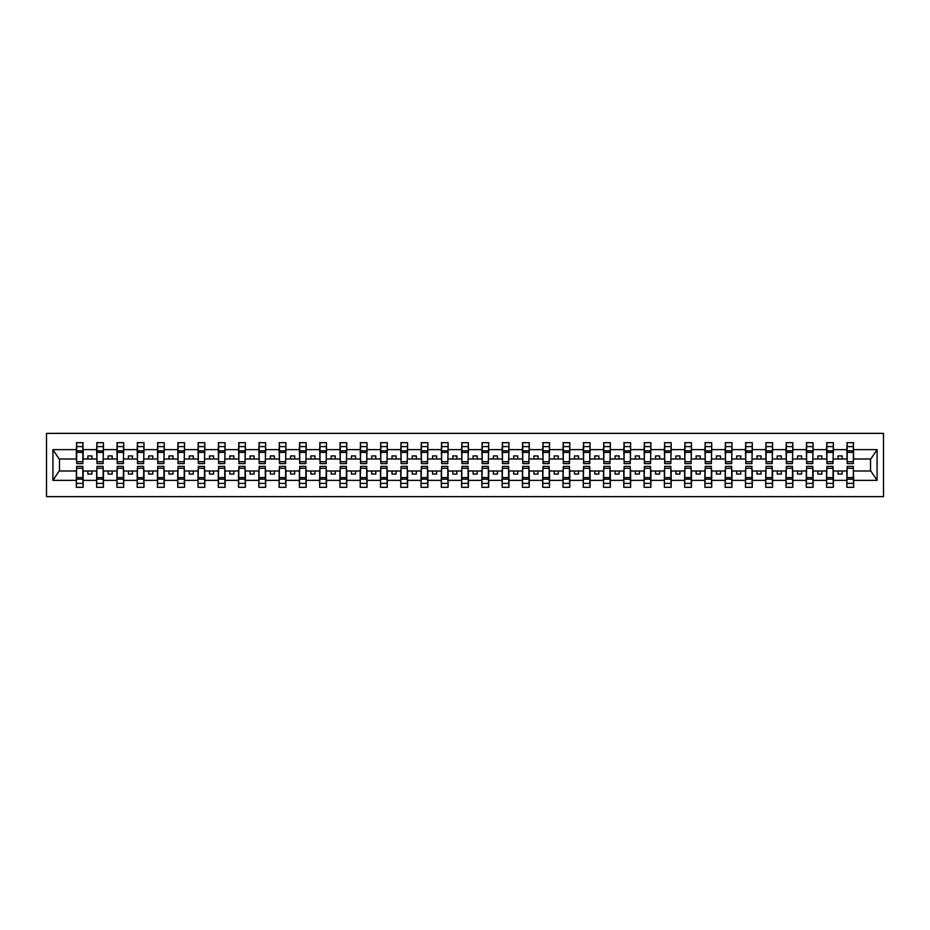 <?xml version="1.0" encoding="UTF-8"?>
<svg xmlns="http://www.w3.org/2000/svg" width="930" height="930" viewBox="0 0 930 930"><rect width="100%" height="100%" fill="white"/><g stroke="black" fill="none" stroke-linecap="round" stroke-linejoin="round"><path stroke-width="1.4" d="M46.5 496.632L883.5 496.632L883.5 433.368L46.5 433.368L46.5 496.632M847.16 468.569L846.846 470.999L833.373 470.999L833.048 468.569M853.333 461.431L853.659 459.002L870.852 459.002L877.071 449.632L877.071 480.368L853.659 480.368L853.659 487.308L846.846 487.308L846.846 470.999M853.333 468.569L853.659 480.368M826.886 468.569L826.561 470.999L813.099 470.999L812.774 468.569M846.846 480.368L833.373 480.368L833.373 487.308L826.561 487.308L826.561 470.999M833.373 480.368L833.373 470.999M806.612 468.569L806.287 470.999L792.825 470.999L792.5 468.569M826.561 480.368L813.099 480.368L813.099 487.308L806.287 487.308L806.287 470.999M813.099 480.368L813.099 470.999M786.338 468.569L786.013 470.999L772.551 470.999L772.226 468.569M806.287 480.368L792.825 480.368L792.825 487.308L786.013 487.308L786.013 470.999M792.825 480.368L792.825 470.999M766.064 468.569L765.739 470.999L752.277 470.999L751.952 468.569M786.013 480.368L772.551 480.368L772.551 487.308L765.739 487.308L765.739 470.999M772.551 480.368L772.551 470.999M745.779 468.569L745.465 470.999L731.991 470.999L731.678 468.569M765.739 480.368L752.277 480.368L752.277 487.308L745.465 487.308L745.465 470.999M752.277 480.368L752.277 470.999M725.505 468.569L725.179 470.999L711.717 470.999L711.392 468.569M745.465 480.368L731.991 480.368L731.991 487.308L725.179 487.308L725.179 470.999M731.991 480.368L731.991 470.999M705.231 468.569L704.905 470.999L691.443 470.999L691.118 468.569M725.179 480.368L711.717 480.368L711.717 487.308L704.905 487.308L704.905 470.999M711.717 480.368L711.717 470.999M684.957 468.569L684.631 470.999L671.169 470.999L670.844 468.569M704.905 480.368L691.443 480.368L691.443 487.308L684.631 487.308L684.631 470.999M691.443 480.368L691.443 470.999M664.683 468.569L664.357 470.999L650.895 470.999L650.57 468.569M684.631 480.368L671.169 480.368L671.169 487.308L664.357 487.308L664.357 470.999M671.169 480.368L671.169 470.999M644.409 468.569L644.083 470.999L630.621 470.999L630.296 468.569M664.357 480.368L650.895 480.368L650.895 487.308L644.083 487.308L644.083 470.999M650.895 480.368L650.895 470.999M624.123 468.569L623.798 470.999L610.336 470.999L610.01 468.569M644.083 480.368L630.621 480.368L630.621 487.308L623.798 487.308L623.798 470.999M630.621 480.368L630.621 470.999M603.849 468.569L603.524 470.999L590.062 470.999L589.736 468.569M623.798 480.368L610.336 480.368L610.336 487.308L603.524 487.308L603.524 470.999M610.336 480.368L610.336 470.999M583.575 468.569L583.25 470.999L569.788 470.999L569.462 468.569M603.524 480.368L590.062 480.368L590.062 487.308L583.25 487.308L583.25 470.999M590.062 480.368L590.062 470.999M563.301 468.569L562.976 470.999L549.514 470.999L549.188 468.569M583.25 480.368L569.788 480.368L569.788 487.308L562.976 487.308L562.976 470.999M569.788 480.368L569.788 470.999M543.027 468.569L542.702 470.999L529.24 470.999L528.914 468.569M562.976 480.368L549.514 480.368L549.514 487.308L542.702 487.308L542.702 470.999M549.514 480.368L549.514 470.999M522.741 468.569L522.428 470.999L508.954 470.999L508.629 468.569M542.702 480.368L529.24 480.368L529.24 487.308L522.428 487.308L522.428 470.999M529.24 480.368L529.24 470.999M502.467 468.569L502.142 470.999L488.68 470.999L488.355 468.569M522.428 480.368L508.954 480.368L508.954 487.308L502.142 487.308L502.142 470.999M508.954 480.368L508.954 470.999M482.193 468.569L481.868 470.999L468.406 470.999L468.081 468.569M502.142 480.368L488.68 480.368L488.68 487.308L481.868 487.308L481.868 470.999M488.68 480.368L488.68 470.999M461.919 468.569L461.594 470.999L448.132 470.999L447.807 468.569M481.868 480.368L468.406 480.368L468.406 487.308L461.594 487.308L461.594 470.999M468.406 480.368L468.406 470.999M441.645 468.569L441.32 470.999L427.858 470.999L427.533 468.569M461.594 480.368L448.132 480.368L448.132 487.308L441.32 487.308L441.32 470.999M448.132 480.368L448.132 470.999M421.371 468.569L421.046 470.999L407.573 470.999L407.259 468.569M441.32 480.368L427.858 480.368L427.858 487.308L421.046 487.308L421.046 470.999M427.858 480.368L427.858 470.999M401.086 468.569L400.76 470.999L387.299 470.999L386.973 468.569M421.046 480.368L407.573 480.368L407.573 487.308L400.76 487.308L400.76 470.999M407.573 480.368L407.573 470.999M380.812 468.569L380.486 470.999L367.025 470.999L366.699 468.569M400.76 480.368L387.299 480.368L387.299 487.308L380.486 487.308L380.486 470.999M387.299 480.368L387.299 470.999M360.538 468.569L360.212 470.999L346.75 470.999L346.425 468.569M380.486 480.368L367.025 480.368L367.025 487.308L360.212 487.308L360.212 470.999M367.025 480.368L367.025 470.999M340.264 468.569L339.938 470.999L326.476 470.999L326.151 468.569M360.212 480.368L346.75 480.368L346.75 487.308L339.938 487.308L339.938 470.999M346.75 480.368L346.75 470.999M319.99 468.569L319.664 470.999L306.202 470.999L305.877 468.569M339.938 480.368L326.476 480.368L326.476 487.308L319.664 487.308L319.664 470.999M326.476 480.368L326.476 470.999M299.704 468.569L299.379 470.999L285.917 470.999L285.591 468.569M319.664 480.368L306.202 480.368L306.202 487.308L299.379 487.308L299.379 470.999M306.202 480.368L306.202 470.999M279.43 468.569L279.105 470.999L265.643 470.999L265.317 468.569M299.379 480.368L285.917 480.368L285.917 487.308L279.105 487.308L279.105 470.999M285.917 480.368L285.917 470.999M259.156 468.569L258.831 470.999L245.369 470.999L245.043 468.569M279.105 480.368L265.643 480.368L265.643 487.308L258.831 487.308L258.831 470.999M265.643 480.368L265.643 470.999M238.882 468.569L238.557 470.999L225.095 470.999L224.769 468.569M258.831 480.368L245.369 480.368L245.369 487.308L238.557 487.308L238.557 470.999M245.369 480.368L245.369 470.999M218.608 468.569L218.283 470.999L204.821 470.999L204.495 468.569M238.557 480.368L225.095 480.368L225.095 487.308L218.283 487.308L218.283 470.999M225.095 480.368L225.095 470.999M198.323 468.569L198.009 470.999L184.535 470.999L184.221 468.569M218.283 480.368L204.821 480.368L204.821 487.308L198.009 487.308L198.009 470.999M204.821 480.368L204.821 470.999M178.049 468.569L177.723 470.999L164.261 470.999L163.936 468.569M198.009 480.368L184.535 480.368L184.535 487.308L177.723 487.308L177.723 470.999M184.535 480.368L184.535 470.999M157.775 468.569L157.449 470.999L143.987 470.999L143.662 468.569M177.723 480.368L164.261 480.368L164.261 487.308L157.449 487.308L157.449 470.999M164.261 480.368L164.261 470.999M137.501 468.569L137.175 470.999L123.713 470.999L123.388 468.569M157.449 480.368L143.987 480.368L143.987 487.308L137.175 487.308L137.175 470.999M143.987 480.368L143.987 470.999M117.227 468.569L116.901 470.999L103.439 470.999L103.114 468.569M137.175 480.368L123.713 480.368L123.713 487.308L116.901 487.308L116.901 470.999M123.713 480.368L123.713 470.999M96.953 468.569L96.627 470.999L83.154 470.999L82.84 468.569M116.901 480.368L103.439 480.368L103.439 487.308L96.627 487.308L96.627 470.999M103.439 480.368L103.439 470.999M847.16 461.733L853.333 461.733L853.333 463.617L847.16 463.617L847.16 442.692L846.846 449.632L833.373 449.632L833.048 461.431M847.16 461.431L846.846 449.632M826.886 461.733L833.048 461.733L833.048 463.617L826.886 463.617L826.886 442.692L826.561 449.632L813.099 449.632L812.774 461.431M826.886 461.431L826.561 449.632M806.612 461.733L812.774 461.733L812.774 463.617L806.612 463.617L806.612 442.692L806.287 449.632L792.825 449.632L792.5 461.431M806.612 461.431L806.287 449.632M786.338 461.733L792.5 461.733L792.5 463.617L786.338 463.617L786.338 442.692L786.013 449.632L772.551 449.632L772.226 461.431M786.338 461.431L786.013 449.632M766.064 461.733L772.226 461.733L772.226 463.617L766.064 463.617L766.064 442.692L765.739 449.632L752.277 449.632L751.952 461.431M766.064 461.431L765.739 449.632M745.779 461.733L751.952 461.733L751.952 463.617L745.779 463.617L745.779 442.692L745.465 449.632L731.991 449.632L731.678 461.431M745.779 461.431L745.465 449.632M725.505 461.733L731.678 461.733L731.678 463.617L725.505 463.617L725.505 442.692L725.179 449.632L711.717 449.632L711.392 461.431M725.505 461.431L725.179 449.632M705.231 461.733L711.392 461.733L711.392 463.617L705.231 463.617L705.231 442.692L704.905 449.632L691.443 449.632L691.118 461.431M705.231 461.431L704.905 449.632M684.957 461.733L691.118 461.733L691.118 463.617L684.957 463.617L684.957 442.692L684.631 449.632L671.169 449.632L670.844 461.431M684.957 461.431L684.631 449.632M664.683 461.733L670.844 461.733L670.844 463.617L664.683 463.617L664.683 442.692L664.357 449.632L650.895 449.632L650.57 461.431M664.683 461.431L664.357 449.632M644.409 461.733L650.57 461.733L650.57 463.617L644.409 463.617L644.409 442.692L644.083 449.632L630.621 449.632L630.296 461.431M644.409 461.431L644.083 449.632M624.123 461.733L630.296 461.733L630.296 463.617L624.123 463.617L624.123 442.692L623.798 449.632L610.336 449.632L610.01 461.431M624.123 461.431L623.798 449.632M603.849 461.733L610.01 461.733L610.01 463.617L603.849 463.617L603.849 442.692L603.524 449.632L590.062 449.632L589.736 461.431M603.849 461.431L603.524 449.632M583.575 461.733L589.736 461.733L589.736 463.617L583.575 463.617L583.575 442.692L583.25 449.632L569.788 449.632L569.462 461.431M583.575 461.431L583.25 449.632M563.301 461.733L569.462 461.733L569.462 463.617L563.301 463.617L563.301 442.692L562.976 449.632L549.514 449.632L549.188 461.431M563.301 461.431L562.976 449.632M543.027 461.733L549.188 461.733L549.188 463.617L543.027 463.617L543.027 442.692L542.702 449.632L529.24 449.632L528.914 461.431M543.027 461.431L542.702 449.632M522.741 461.733L528.914 461.733L528.914 463.617L522.741 463.617L522.741 442.692L522.428 449.632L508.954 449.632L508.629 461.431M522.741 461.431L522.428 449.632M502.467 461.733L508.629 461.733L508.629 463.617L502.467 463.617L502.467 442.692L502.142 449.632L488.68 449.632L488.355 461.431M502.467 461.431L502.142 449.632M482.193 461.733L488.355 461.733L488.355 463.617L482.193 463.617L482.193 442.692L481.868 449.632L468.406 449.632L468.081 461.431M482.193 461.431L481.868 449.632M461.919 461.733L468.081 461.733L468.081 463.617L461.919 463.617L461.919 442.692L461.594 449.632L448.132 449.632L447.807 461.431M461.919 461.431L461.594 449.632M441.645 461.733L447.807 461.733L447.807 463.617L441.645 463.617L441.645 442.692L441.32 449.632L427.858 449.632L427.533 461.431M441.645 461.431L441.32 449.632M421.371 461.733L427.533 461.733L427.533 463.617L421.371 463.617L421.371 442.692L421.046 449.632L407.573 449.632L407.259 461.431M421.371 461.431L421.046 449.632M401.086 461.733L407.259 461.733L407.259 463.617L401.086 463.617L401.086 442.692L400.76 449.632L387.299 449.632L386.973 461.431M401.086 461.431L400.76 449.632M380.812 461.733L386.973 461.733L386.973 463.617L380.812 463.617L380.812 442.692L380.486 449.632L367.025 449.632L366.699 461.431M380.812 461.431L380.486 449.632M360.538 461.733L366.699 461.733L366.699 463.617L360.538 463.617L360.538 442.692L360.212 449.632L346.75 449.632L346.425 461.431M360.538 461.431L360.212 449.632M340.264 461.733L346.425 461.733L346.425 463.617L340.264 463.617L340.264 442.692L339.938 449.632L326.476 449.632L326.151 461.431M340.264 461.431L339.938 449.632M319.99 461.733L326.151 461.733L326.151 463.617L319.99 463.617L319.99 442.692L319.664 449.632L306.202 449.632L305.877 461.431M319.99 461.431L319.664 449.632M299.704 461.733L305.877 461.733L305.877 463.617L299.704 463.617L299.704 442.692L299.379 449.632L285.917 449.632L285.591 461.431M299.704 461.431L299.379 449.632M279.43 461.733L285.591 461.733L285.591 463.617L279.43 463.617L279.43 442.692L279.105 449.632L265.643 449.632L265.317 461.431M279.43 461.431L279.105 449.632M259.156 461.733L265.317 461.733L265.317 463.617L259.156 463.617L259.156 442.692L258.831 449.632L245.369 449.632L245.043 461.431M259.156 461.431L258.831 449.632M238.882 461.733L245.043 461.733L245.043 463.617L238.882 463.617L238.882 442.692L238.557 449.632L225.095 449.632L224.769 461.431M238.882 461.431L238.557 449.632M218.608 461.733L224.769 461.733L224.769 463.617L218.608 463.617L218.608 442.692L218.283 449.632L204.821 449.632L204.495 461.431M218.608 461.431L218.283 449.632M198.323 461.733L204.495 461.733L204.495 463.617L198.323 463.617L198.323 442.692L198.009 449.632L184.535 449.632L184.221 461.431M198.323 461.431L198.009 449.632M178.049 461.733L184.221 461.733L184.221 463.617L178.049 463.617L178.049 442.692L177.723 449.632L164.261 449.632L163.936 461.431M178.049 461.431L177.723 449.632M157.775 461.733L163.936 461.733L163.936 463.617L157.775 463.617L157.775 442.692L157.449 449.632L143.987 449.632L143.662 461.431M157.775 461.431L157.449 449.632M137.501 461.733L143.662 461.733L143.662 463.617L137.501 463.617L137.501 442.692L137.175 449.632L123.713 449.632L123.388 461.431M137.501 461.431L137.175 449.632M117.227 461.733L123.388 461.733L123.388 463.617L117.227 463.617L117.227 442.692L116.901 449.632L103.439 449.632L103.114 461.431M117.227 461.431L116.901 449.632M96.953 461.733L103.114 461.733L103.114 463.617L96.953 463.617L96.953 442.692L96.627 449.632L83.154 449.632L82.84 442.692L82.84 463.617L76.667 463.617L76.667 452.433L82.84 452.433M96.953 461.431L96.627 449.632M76.667 468.569L76.341 470.999L59.148 470.999L52.929 480.368L52.929 449.632L59.148 459.002L76.341 459.002L76.341 449.632L52.929 449.632M96.627 480.368L83.154 480.368L83.154 487.308L76.341 487.308L76.341 470.999M83.154 480.368L83.154 470.999M76.667 452.433L76.667 442.692L76.341 449.632M76.341 459.002L76.667 461.431M853.659 459.002L853.333 442.692L853.333 461.733M826.561 442.692L833.373 442.692L833.373 449.632M806.287 442.692L813.099 442.692L813.099 449.632M786.013 442.692L792.825 442.692L792.825 449.632M765.739 442.692L772.551 442.692L772.551 449.632M745.465 442.692L752.277 442.692L752.277 449.632M725.179 442.692L731.991 442.692L731.991 449.632M704.905 442.692L711.717 442.692L711.717 449.632M684.631 442.692L691.443 442.692L691.443 449.632M664.357 442.692L671.169 442.692L671.169 449.632M644.083 442.692L650.895 442.692L650.895 449.632M623.798 442.692L630.621 442.692L630.621 449.632M603.524 442.692L610.336 442.692L610.336 449.632M583.25 442.692L590.062 442.692L590.062 449.632M562.976 442.692L569.788 442.692L569.788 449.632M542.702 442.692L549.514 442.692L549.514 449.632M522.428 442.692L529.24 442.692L529.24 449.632M502.142 442.692L508.954 442.692L508.954 449.632M481.868 442.692L488.68 442.692L488.68 449.632M461.594 442.692L468.406 442.692L468.406 449.632M441.32 442.692L448.132 442.692L448.132 449.632M421.046 442.692L427.858 442.692L427.858 449.632M400.76 442.692L407.573 442.692L407.573 449.632M380.486 442.692L387.299 442.692L387.299 449.632M360.212 442.692L367.025 442.692L367.025 449.632M339.938 442.692L346.75 442.692L346.75 449.632M319.664 442.692L326.476 442.692L326.476 449.632M299.379 442.692L306.202 442.692L306.202 449.632M279.105 442.692L285.917 442.692L285.917 449.632M258.831 442.692L265.643 442.692L265.643 449.632M238.557 442.692L245.369 442.692L245.369 449.632M218.283 442.692L225.095 442.692L225.095 449.632M198.009 442.692L204.821 442.692L204.821 449.632M177.723 442.692L184.535 442.692L184.535 449.632M157.449 442.692L164.261 442.692L164.261 449.632M137.175 442.692L143.987 442.692L143.987 449.632M116.901 442.692L123.713 442.692L123.713 449.632M96.627 442.692L103.439 442.692L103.439 449.632M877.071 449.632L853.659 449.632M76.341 480.368L52.929 480.368M76.341 442.692L83.154 442.692M846.846 442.692L853.659 442.692M846.846 459.002L842.138 459.002L842.138 455.921L838.081 455.921L838.081 459.002L842.138 459.002M838.081 459.002L833.373 459.002M838.081 470.999L838.081 474.079L842.138 474.079L842.138 470.999M826.561 459.002L821.864 459.002L821.864 455.921L817.807 455.921L817.807 459.002L821.864 459.002M817.807 459.002L813.099 459.002M817.807 470.999L817.807 474.079L821.864 474.079L821.864 470.999M806.287 459.002L801.579 459.002L801.579 455.921L797.533 455.921L797.533 459.002L801.579 459.002M797.533 459.002L792.825 459.002M797.533 470.999L797.533 474.079L801.579 474.079L801.579 470.999M786.013 459.002L781.305 459.002L781.305 455.921L777.248 455.921L777.248 459.002L781.305 459.002M777.248 459.002L772.551 459.002M777.248 470.999L777.248 474.079L781.305 474.079L781.305 470.999M765.739 459.002L761.031 459.002L761.031 455.921L756.974 455.921L756.974 459.002L761.031 459.002M756.974 459.002L752.277 459.002M756.974 470.999L756.974 474.079L761.031 474.079L761.031 470.999M745.465 459.002L740.757 459.002L740.757 455.921L736.7 455.921L736.7 459.002L740.757 459.002M736.7 459.002L731.991 459.002M736.7 470.999L736.7 474.079L740.757 474.079L740.757 470.999M725.179 459.002L720.483 459.002L720.483 455.921L716.426 455.921L716.426 459.002L720.483 459.002M716.426 459.002L711.717 459.002M716.426 470.999L716.426 474.079L720.483 474.079L720.483 470.999M704.905 459.002L700.209 459.002L700.209 455.921L696.152 455.921L696.152 459.002L700.209 459.002M696.152 459.002L691.443 459.002M696.152 470.999L696.152 474.079L700.209 474.079L700.209 470.999M684.631 459.002L679.923 459.002L679.923 455.921L675.878 455.921L675.878 459.002L679.923 459.002M675.878 459.002L671.169 459.002M675.878 470.999L675.878 474.079L679.923 474.079L679.923 470.999M664.357 459.002L659.649 459.002L659.649 455.921L655.592 455.921L655.592 459.002L659.649 459.002M655.592 459.002L650.895 459.002M655.592 470.999L655.592 474.079L659.649 474.079L659.649 470.999M644.083 459.002L639.375 459.002L639.375 455.921L635.318 455.921L635.318 459.002L639.375 459.002M635.318 459.002L630.621 459.002M635.318 470.999L635.318 474.079L639.375 474.079L639.375 470.999M623.798 459.002L619.101 459.002L619.101 455.921L615.044 455.921L615.044 459.002L619.101 459.002M615.044 459.002L610.336 459.002M615.044 470.999L615.044 474.079L619.101 474.079L619.101 470.999M603.524 459.002L598.827 459.002L598.827 455.921L594.77 455.921L594.77 459.002L598.827 459.002M594.77 459.002L590.062 459.002M594.77 470.999L594.77 474.079L598.827 474.079L598.827 470.999M583.25 459.002L578.541 459.002L578.541 455.921L574.496 455.921L574.496 459.002L578.541 459.002M574.496 459.002L569.788 459.002M574.496 470.999L574.496 474.079L578.541 474.079L578.541 470.999M562.976 459.002L558.267 459.002L558.267 455.921L554.21 455.921L554.21 459.002L558.267 459.002M554.21 459.002L549.514 459.002M554.21 470.999L554.21 474.079L558.267 474.079L558.267 470.999M542.702 459.002L537.993 459.002L537.993 455.921L533.936 455.921L533.936 459.002L537.993 459.002M533.936 459.002L529.24 459.002M533.936 470.999L533.936 474.079L537.993 474.079L537.993 470.999M522.428 459.002L517.719 459.002L517.719 455.921L513.662 455.921L513.662 459.002L517.719 459.002M513.662 459.002L508.954 459.002M513.662 470.999L513.662 474.079L517.719 474.079L517.719 470.999M502.142 459.002L497.445 459.002L497.445 455.921L493.388 455.921L493.388 459.002L497.445 459.002M493.388 459.002L488.68 459.002M493.388 470.999L493.388 474.079L497.445 474.079L497.445 470.999M481.868 459.002L477.171 459.002L477.171 455.921L473.114 455.921L473.114 459.002L477.171 459.002M473.114 459.002L468.406 459.002M473.114 470.999L473.114 474.079L477.171 474.079L477.171 470.999M461.594 459.002L456.886 459.002L456.886 455.921L452.829 455.921L452.829 459.002L456.886 459.002M452.829 459.002L448.132 459.002M452.829 470.999L452.829 474.079L456.886 474.079L456.886 470.999M441.32 459.002L436.612 459.002L436.612 455.921L432.555 455.921L432.555 459.002L436.612 459.002M432.555 459.002L427.858 459.002M432.555 470.999L432.555 474.079L436.612 474.079L436.612 470.999M421.046 459.002L416.338 459.002L416.338 455.921L412.281 455.921L412.281 459.002L416.338 459.002M412.281 459.002L407.573 459.002M412.281 470.999L412.281 474.079L416.338 474.079L416.338 470.999M400.76 459.002L396.064 459.002L396.064 455.921L392.007 455.921L392.007 459.002L396.064 459.002M392.007 459.002L387.299 459.002M392.007 470.999L392.007 474.079L396.064 474.079L396.064 470.999M380.486 459.002L375.79 459.002L375.79 455.921L371.733 455.921L371.733 459.002L375.79 459.002M371.733 459.002L367.025 459.002M371.733 470.999L371.733 474.079L375.79 474.079L375.79 470.999M360.212 459.002L355.504 459.002L355.504 455.921L351.459 455.921L351.459 459.002L355.504 459.002M351.459 459.002L346.75 459.002M351.459 470.999L351.459 474.079L355.504 474.079L355.504 470.999M339.938 459.002L335.23 459.002L335.23 455.921L331.173 455.921L331.173 459.002L335.23 459.002M331.173 459.002L326.476 459.002M331.173 470.999L331.173 474.079L335.23 474.079L335.23 470.999M319.664 459.002L314.956 459.002L314.956 455.921L310.899 455.921L310.899 459.002L314.956 459.002M310.899 459.002L306.202 459.002M310.899 470.999L310.899 474.079L314.956 474.079L314.956 470.999M299.379 459.002L294.682 459.002L294.682 455.921L290.625 455.921L290.625 459.002L294.682 459.002M290.625 459.002L285.917 459.002M290.625 470.999L290.625 474.079L294.682 474.079L294.682 470.999M279.105 459.002L274.408 459.002L274.408 455.921L270.351 455.921L270.351 459.002L274.408 459.002M270.351 459.002L265.643 459.002M270.351 470.999L270.351 474.079L274.408 474.079L274.408 470.999M258.831 459.002L254.123 459.002L254.123 455.921L250.077 455.921L250.077 459.002L254.123 459.002M250.077 459.002L245.369 459.002M250.077 470.999L250.077 474.079L254.123 474.079L254.123 470.999M238.557 459.002L233.849 459.002L233.849 455.921L229.791 455.921L229.791 459.002L233.849 459.002M229.791 459.002L225.095 459.002M229.791 470.999L229.791 474.079L233.849 474.079L233.849 470.999M218.283 459.002L213.575 459.002L213.575 455.921L209.517 455.921L209.517 459.002L213.575 459.002M209.517 459.002L204.821 459.002M209.517 470.999L209.517 474.079L213.575 474.079L213.575 470.999M198.009 459.002L193.301 459.002L193.301 455.921L189.243 455.921L189.243 459.002L193.301 459.002M189.243 459.002L184.535 459.002M189.243 470.999L189.243 474.079L193.301 474.079L193.301 470.999M177.723 459.002L173.027 459.002L173.027 455.921L168.969 455.921L168.969 459.002L173.027 459.002M168.969 459.002L164.261 459.002M168.969 470.999L168.969 474.079L173.027 474.079L173.027 470.999M157.449 459.002L152.753 459.002L152.753 455.921L148.695 455.921L148.695 459.002L152.753 459.002M148.695 459.002L143.987 459.002M148.695 470.999L148.695 474.079L152.753 474.079L152.753 470.999M137.175 459.002L132.467 459.002L132.467 455.921L128.421 455.921L128.421 459.002L132.467 459.002M128.421 459.002L123.713 459.002M128.421 470.999L128.421 474.079L132.467 474.079L132.467 470.999M116.901 459.002L112.193 459.002L112.193 455.921L108.136 455.921L108.136 459.002L112.193 459.002M108.136 459.002L103.439 459.002M108.136 470.999L108.136 474.079L112.193 474.079L112.193 470.999M96.627 459.002L91.919 459.002L91.919 455.921L87.862 455.921L87.862 459.002L91.919 459.002M87.862 459.002L83.154 459.002L83.154 449.632M87.862 470.999L87.862 474.079L91.919 474.079L91.919 470.999M83.154 459.002L82.84 461.431M877.071 480.368L870.852 470.999L853.659 470.999M59.474 459.002L59.474 470.999M870.527 470.999L870.527 459.002M76.667 450.852L82.84 450.852M76.341 487.308L76.667 466.383L82.84 466.383L82.84 477.567L76.667 477.567M82.84 477.567L83.154 487.308M82.84 479.148L76.667 479.148M103.439 442.692L103.114 461.733M96.953 452.433L103.114 452.433M96.953 450.852L103.114 450.852M123.713 442.692L123.388 461.733M117.227 452.433L123.388 452.433M117.227 450.852L123.388 450.852M143.987 442.692L143.662 461.733M137.501 452.433L143.662 452.433M137.501 450.852L143.662 450.852M164.261 442.692L163.936 461.733M157.775 452.433L163.936 452.433M157.775 450.852L163.936 450.852M96.627 487.308L96.953 466.383L103.114 466.383L103.114 477.567L96.953 477.567M103.114 477.567L103.439 487.308M103.114 479.148L96.953 479.148M116.901 487.308L117.227 466.383L123.388 466.383L123.388 477.567L117.227 477.567M123.388 477.567L123.713 487.308M123.388 479.148L117.227 479.148M137.175 487.308L137.501 466.383L143.662 466.383L143.662 477.567L137.501 477.567M143.662 477.567L143.987 487.308M143.662 479.148L137.501 479.148M157.449 487.308L157.775 466.383L163.936 466.383L163.936 477.567L157.775 477.567M163.936 477.567L164.261 487.308M163.936 479.148L157.775 479.148M184.535 442.692L184.221 461.733M178.049 452.433L184.221 452.433M178.049 450.852L184.221 450.852M177.723 487.308L178.049 466.383L184.221 466.383L184.221 477.567L178.049 477.567M184.221 477.567L184.535 487.308M184.221 479.148L178.049 479.148M204.821 442.692L204.495 461.733M198.323 452.433L204.495 452.433M198.323 450.852L204.495 450.852M198.009 487.308L198.323 466.383L204.495 466.383L204.495 477.567L198.323 477.567M204.495 477.567L204.821 487.308M204.495 479.148L198.323 479.148M225.095 442.692L224.769 461.733M218.608 452.433L224.769 452.433M218.608 450.852L224.769 450.852M218.283 487.308L218.608 466.383L224.769 466.383L224.769 477.567L218.608 477.567M224.769 477.567L225.095 487.308M224.769 479.148L218.608 479.148M245.369 442.692L245.043 461.733M238.882 452.433L245.043 452.433M238.882 450.852L245.043 450.852M238.557 487.308L238.882 466.383L245.043 466.383L245.043 477.567L238.882 477.567M245.043 477.567L245.369 487.308M245.043 479.148L238.882 479.148M265.643 442.692L265.317 461.733M259.156 452.433L265.317 452.433M259.156 450.852L265.317 450.852M258.831 487.308L259.156 466.383L265.317 466.383L265.317 477.567L259.156 477.567M265.317 477.567L265.643 487.308M265.317 479.148L259.156 479.148M285.917 442.692L285.591 461.733M279.43 452.433L285.591 452.433M279.43 450.852L285.591 450.852M279.105 487.308L279.43 466.383L285.591 466.383L285.591 477.567L279.43 477.567M285.591 477.567L285.917 487.308M285.591 479.148L279.43 479.148M306.202 442.692L305.877 461.733M299.704 452.433L305.877 452.433M299.704 450.852L305.877 450.852M299.379 487.308L299.704 466.383L305.877 466.383L305.877 477.567L299.704 477.567M305.877 477.567L306.202 487.308M305.877 479.148L299.704 479.148M326.476 442.692L326.151 461.733M319.99 452.433L326.151 452.433M319.99 450.852L326.151 450.852M319.664 487.308L319.99 466.383L326.151 466.383L326.151 477.567L319.99 477.567M326.151 477.567L326.476 487.308M326.151 479.148L319.99 479.148M346.75 442.692L346.425 461.733M340.264 452.433L346.425 452.433M340.264 450.852L346.425 450.852M339.938 487.308L340.264 466.383L346.425 466.383L346.425 477.567L340.264 477.567M346.425 477.567L346.75 487.308M346.425 479.148L340.264 479.148M367.025 442.692L366.699 461.733M360.538 452.433L366.699 452.433M360.538 450.852L366.699 450.852M360.212 487.308L360.538 466.383L366.699 466.383L366.699 477.567L360.538 477.567M366.699 477.567L367.025 487.308M366.699 479.148L360.538 479.148M387.299 442.692L386.973 461.733M380.812 452.433L386.973 452.433M380.812 450.852L386.973 450.852M380.486 487.308L380.812 466.383L386.973 466.383L386.973 477.567L380.812 477.567M386.973 477.567L387.299 487.308M386.973 479.148L380.812 479.148M407.573 442.692L407.259 461.733M401.086 452.433L407.259 452.433M401.086 450.852L407.259 450.852M400.76 487.308L401.086 466.383L407.259 466.383L407.259 477.567L401.086 477.567M407.259 477.567L407.573 487.308M407.259 479.148L401.086 479.148M427.858 442.692L427.533 461.733M421.371 452.433L427.533 452.433M421.371 450.852L427.533 450.852M421.046 487.308L421.371 466.383L427.533 466.383L427.533 477.567L421.371 477.567M427.533 477.567L427.858 487.308M427.533 479.148L421.371 479.148M448.132 442.692L447.807 461.733M441.645 452.433L447.807 452.433M441.645 450.852L447.807 450.852M441.32 487.308L441.645 466.383L447.807 466.383L447.807 477.567L441.645 477.567M447.807 477.567L448.132 487.308M447.807 479.148L441.645 479.148M468.406 442.692L468.081 461.733M461.919 452.433L468.081 452.433M461.919 450.852L468.081 450.852M461.594 487.308L461.919 466.383L468.081 466.383L468.081 477.567L461.919 477.567M468.081 477.567L468.406 487.308M468.081 479.148L461.919 479.148M488.68 442.692L488.355 461.733M482.193 452.433L488.355 452.433M482.193 450.852L488.355 450.852M481.868 487.308L482.193 466.383L488.355 466.383L488.355 477.567L482.193 477.567M488.355 477.567L488.68 487.308M488.355 479.148L482.193 479.148M508.954 442.692L508.629 461.733M502.467 452.433L508.629 452.433M502.467 450.852L508.629 450.852M502.142 487.308L502.467 466.383L508.629 466.383L508.629 477.567L502.467 477.567M508.629 477.567L508.954 487.308M508.629 479.148L502.467 479.148M529.24 442.692L528.914 461.733M522.741 452.433L528.914 452.433M522.741 450.852L528.914 450.852M522.428 487.308L522.741 466.383L528.914 466.383L528.914 477.567L522.741 477.567M528.914 477.567L529.24 487.308M528.914 479.148L522.741 479.148M549.514 442.692L549.188 461.733M543.027 452.433L549.188 452.433M543.027 450.852L549.188 450.852M542.702 487.308L543.027 466.383L549.188 466.383L549.188 477.567L543.027 477.567M549.188 477.567L549.514 487.308M549.188 479.148L543.027 479.148M569.788 442.692L569.462 461.733M563.301 452.433L569.462 452.433M563.301 450.852L569.462 450.852M562.976 487.308L563.301 466.383L569.462 466.383L569.462 477.567L563.301 477.567M569.462 477.567L569.788 487.308M569.462 479.148L563.301 479.148M590.062 442.692L589.736 461.733M583.575 452.433L589.736 452.433M583.575 450.852L589.736 450.852M583.25 487.308L583.575 466.383L589.736 466.383L589.736 477.567L583.575 477.567M589.736 477.567L590.062 487.308M589.736 479.148L583.575 479.148M610.336 442.692L610.01 461.733M603.849 452.433L610.01 452.433M603.849 450.852L610.01 450.852M603.524 487.308L603.849 466.383L610.01 466.383L610.01 477.567L603.849 477.567M610.01 477.567L610.336 487.308M610.01 479.148L603.849 479.148M630.621 442.692L630.296 461.733M624.123 452.433L630.296 452.433M624.123 450.852L630.296 450.852M623.798 487.308L624.123 466.383L630.296 466.383L630.296 477.567L624.123 477.567M630.296 477.567L630.621 487.308M630.296 479.148L624.123 479.148M650.895 442.692L650.57 461.733M644.409 452.433L650.57 452.433M644.409 450.852L650.57 450.852M644.083 487.308L644.409 466.383L650.57 466.383L650.57 477.567L644.409 477.567M650.57 477.567L650.895 487.308M650.57 479.148L644.409 479.148M671.169 442.692L670.844 461.733M664.683 452.433L670.844 452.433M664.683 450.852L670.844 450.852M664.357 487.308L664.683 466.383L670.844 466.383L670.844 477.567L664.683 477.567M670.844 477.567L671.169 487.308M670.844 479.148L664.683 479.148M691.443 442.692L691.118 461.733M684.957 452.433L691.118 452.433M684.957 450.852L691.118 450.852M684.631 487.308L684.957 466.383L691.118 466.383L691.118 477.567L684.957 477.567M691.118 477.567L691.443 487.308M691.118 479.148L684.957 479.148M711.717 442.692L711.392 461.733M705.231 452.433L711.392 452.433M705.231 450.852L711.392 450.852M704.905 487.308L705.231 466.383L711.392 466.383L711.392 477.567L705.231 477.567M711.392 477.567L711.717 487.308M711.392 479.148L705.231 479.148M731.991 442.692L731.678 461.733M725.505 452.433L731.678 452.433M725.505 450.852L731.678 450.852M725.179 487.308L725.505 466.383L731.678 466.383L731.678 477.567L725.505 477.567M731.678 477.567L731.991 487.308M731.678 479.148L725.505 479.148M752.277 442.692L751.952 461.733M745.779 452.433L751.952 452.433M745.779 450.852L751.952 450.852M745.465 487.308L745.779 466.383L751.952 466.383L751.952 477.567L745.779 477.567M751.952 477.567L752.277 487.308M751.952 479.148L745.779 479.148M772.551 442.692L772.226 461.733M766.064 452.433L772.226 452.433M766.064 450.852L772.226 450.852M765.739 487.308L766.064 466.383L772.226 466.383L772.226 477.567L766.064 477.567M772.226 477.567L772.551 487.308M772.226 479.148L766.064 479.148M792.825 442.692L792.5 461.733M786.338 452.433L792.5 452.433M786.338 450.852L792.5 450.852M786.013 487.308L786.338 466.383L792.5 466.383L792.5 477.567L786.338 477.567M792.5 477.567L792.825 487.308M792.5 479.148L786.338 479.148M813.099 442.692L812.774 461.733M806.612 452.433L812.774 452.433M806.612 450.852L812.774 450.852M806.287 487.308L806.612 466.383L812.774 466.383L812.774 477.567L806.612 477.567M812.774 477.567L813.099 487.308M812.774 479.148L806.612 479.148M833.373 442.692L833.048 461.733M826.886 452.433L833.048 452.433M826.886 450.852L833.048 450.852M826.561 487.308L826.886 466.383L833.048 466.383L833.048 477.567L826.886 477.567M833.048 477.567L833.373 487.308M833.048 479.148L826.886 479.148M847.16 452.433L853.333 452.433M847.16 450.852L853.333 450.852M846.846 487.308L847.16 466.383L853.333 466.383L853.333 477.567L847.16 477.567M853.333 477.567L853.659 487.308M853.333 479.148L847.16 479.148M76.667 461.733L82.84 461.733M76.667 446.598L82.84 446.598M82.84 468.267L76.667 468.267M82.84 483.402L76.667 483.402M96.953 446.598L103.114 446.598M117.227 446.598L123.388 446.598M137.501 446.598L143.662 446.598M157.775 446.598L163.936 446.598M103.114 468.267L96.953 468.267M103.114 483.402L96.953 483.402M123.388 468.267L117.227 468.267M123.388 483.402L117.227 483.402M143.662 468.267L137.501 468.267M143.662 483.402L137.501 483.402M163.936 468.267L157.775 468.267M163.936 483.402L157.775 483.402M178.049 446.598L184.221 446.598M184.221 468.267L178.049 468.267M184.221 483.402L178.049 483.402M198.323 446.598L204.495 446.598M204.495 468.267L198.323 468.267M204.495 483.402L198.323 483.402M218.608 446.598L224.769 446.598M224.769 468.267L218.608 468.267M224.769 483.402L218.608 483.402M238.882 446.598L245.043 446.598M245.043 468.267L238.882 468.267M245.043 483.402L238.882 483.402M259.156 446.598L265.317 446.598M265.317 468.267L259.156 468.267M265.317 483.402L259.156 483.402M279.43 446.598L285.591 446.598M285.591 468.267L279.43 468.267M285.591 483.402L279.43 483.402M299.704 446.598L305.877 446.598M305.877 468.267L299.704 468.267M305.877 483.402L299.704 483.402M319.99 446.598L326.151 446.598M326.151 468.267L319.99 468.267M326.151 483.402L319.99 483.402M340.264 446.598L346.425 446.598M346.425 468.267L340.264 468.267M346.425 483.402L340.264 483.402M360.538 446.598L366.699 446.598M366.699 468.267L360.538 468.267M366.699 483.402L360.538 483.402M380.812 446.598L386.973 446.598M386.973 468.267L380.812 468.267M386.973 483.402L380.812 483.402M401.086 446.598L407.259 446.598M407.259 468.267L401.086 468.267M407.259 483.402L401.086 483.402M421.371 446.598L427.533 446.598M427.533 468.267L421.371 468.267M427.533 483.402L421.371 483.402M441.645 446.598L447.807 446.598M447.807 468.267L441.645 468.267M447.807 483.402L441.645 483.402M461.919 446.598L468.081 446.598M468.081 468.267L461.919 468.267M468.081 483.402L461.919 483.402M482.193 446.598L488.355 446.598M488.355 468.267L482.193 468.267M488.355 483.402L482.193 483.402M502.467 446.598L508.629 446.598M508.629 468.267L502.467 468.267M508.629 483.402L502.467 483.402M522.741 446.598L528.914 446.598M528.914 468.267L522.741 468.267M528.914 483.402L522.741 483.402M543.027 446.598L549.188 446.598M549.188 468.267L543.027 468.267M549.188 483.402L543.027 483.402M563.301 446.598L569.462 446.598M569.462 468.267L563.301 468.267M569.462 483.402L563.301 483.402M583.575 446.598L589.736 446.598M589.736 468.267L583.575 468.267M589.736 483.402L583.575 483.402M603.849 446.598L610.01 446.598M610.01 468.267L603.849 468.267M610.01 483.402L603.849 483.402M624.123 446.598L630.296 446.598M630.296 468.267L624.123 468.267M630.296 483.402L624.123 483.402M644.409 446.598L650.57 446.598M650.57 468.267L644.409 468.267M650.57 483.402L644.409 483.402M664.683 446.598L670.844 446.598M670.844 468.267L664.683 468.267M670.844 483.402L664.683 483.402M684.957 446.598L691.118 446.598M691.118 468.267L684.957 468.267M691.118 483.402L684.957 483.402M705.231 446.598L711.392 446.598M711.392 468.267L705.231 468.267M711.392 483.402L705.231 483.402M725.505 446.598L731.678 446.598M731.678 468.267L725.505 468.267M731.678 483.402L725.505 483.402M745.779 446.598L751.952 446.598M751.952 468.267L745.779 468.267M751.952 483.402L745.779 483.402M766.064 446.598L772.226 446.598M772.226 468.267L766.064 468.267M772.226 483.402L766.064 483.402M786.338 446.598L792.5 446.598M792.5 468.267L786.338 468.267M792.5 483.402L786.338 483.402M806.612 446.598L812.774 446.598M812.774 468.267L806.612 468.267M812.774 483.402L806.612 483.402M826.886 446.598L833.048 446.598M833.048 468.267L826.886 468.267M833.048 483.402L826.886 483.402M847.16 446.598L853.333 446.598M853.333 468.267L847.16 468.267M853.333 483.402L847.16 483.402"/></g></svg>
